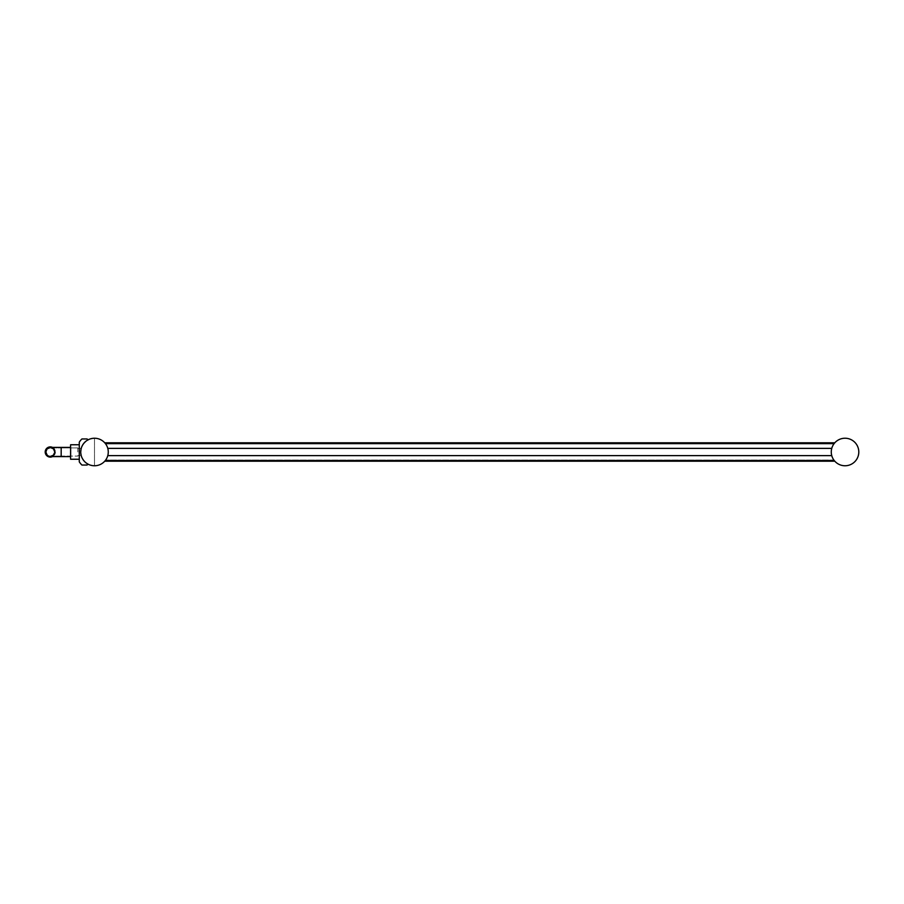 <?xml version="1.0" encoding="UTF-8"?>
<svg xmlns="http://www.w3.org/2000/svg" width="904" height="904" viewBox="0 0 904 904"><rect width="100%" height="100%" fill="white"/><g stroke="black" fill="none" stroke-linecap="round" stroke-linejoin="round"><path stroke-width="0.68" stroke-dasharray="4.52 3.39" d="M70.953 452L70.953 447.401L70.953 452C70.953 457.932 70.953 457.932 70.953 452C70.953 457.932 70.953 457.932 70.953 452C70.953 446.067 70.953 446.067 70.953 452L70.953 456.599L70.953 452C70.953 446.067 70.953 446.067 70.953 452M104.954 460.961A13.763 13.763 0 0 0 107.779 455.627A13.763 13.763 0 0 1 105.35 460.475L104.74 461.198L834.799 461.198A13.763 13.763 0 0 0 858.8 452A13.763 13.763 0 0 0 834.799 442.802L834.189 443.525L834.799 442.802L104.74 442.802A13.763 13.763 0 0 0 80.739 452L81.778 446.734L84.761 442.271L89.236 439.287L94.502 438.237L94.502 465.763A13.763 13.763 0 0 1 80.739 452A13.763 13.763 0 0 0 94.502 465.763L89.236 464.712L84.761 461.729L81.778 457.266L80.739 452A13.763 13.763 0 0 0 87.247 463.695A13.763 13.763 0 0 1 94.502 438.237L94.502 465.763L94.502 438.237A13.763 13.763 0 0 0 80.739 452L81.224 448.373L80.739 452A13.763 13.763 0 0 1 87.247 440.304A0.723 0.723 0 0 0 86.863 438.96L81.925 438.96A18.114 18.114 0 0 0 79.281 442.169L79.281 452L79.281 444.757L70.591 444.757L70.591 459.243L70.591 447.039L70.591 459.243L79.281 459.243L79.281 444.757L79.281 461.831A18.114 18.114 0 0 0 81.925 465.04L86.863 465.04A0.723 0.723 0 0 0 87.247 463.695A13.763 13.763 0 0 1 87.247 440.304A0.723 0.723 0 0 0 86.863 438.96L81.925 438.96A18.114 18.114 0 0 0 79.281 442.169L79.281 461.831A18.114 18.114 0 0 0 81.925 465.04L86.863 465.04A0.723 0.723 0 0 0 87.247 463.695A13.763 13.763 0 0 1 87.247 440.304A0.723 0.723 0 0 0 86.863 438.96L81.925 438.96A18.114 18.114 0 0 0 79.281 442.169L79.281 461.831A18.114 18.114 0 0 0 81.925 465.04M77.834 452L77.834 447.909L77.834 452M80.885 454.011L81.326 448L83.857 443.265M81.145 455.345L77.834 455.627L81.145 455.345M52.409 447.909A4.599 4.599 0 0 1 50.308 456.599A4.599 4.599 0 0 1 45.709 452A4.599 4.599 0 0 1 50.308 447.401A4.599 4.599 0 0 1 54.907 452A4.599 4.599 0 0 1 50.308 456.599A4.599 4.599 0 0 1 45.709 452A4.599 4.599 0 0 1 50.308 447.401A4.599 4.599 0 0 1 52.409 456.091M45.2 452A5.108 5.108 0 0 1 50.308 446.892A5.108 5.108 0 0 1 55.415 452A5.108 5.108 0 0 1 50.308 457.108A5.108 5.108 0 0 1 45.2 452A5.108 5.108 0 0 0 50.308 457.108A5.108 5.108 0 0 0 55.415 452A5.108 5.108 0 0 1 52.522 456.599A5.108 5.108 0 0 0 50.308 446.892A5.108 5.108 0 0 0 45.2 452M70.591 447.401L61.178 447.401L61.178 456.599L70.591 456.599M52.522 447.401A5.108 5.108 0 0 1 55.415 452A5.108 5.108 0 0 0 52.522 447.401M61.178 447.909L77.834 447.909L61.178 447.909L61.178 456.091L77.834 456.091L61.178 456.091L61.178 447.909L50.308 447.909L53.2 449.107L54.398 452A4.091 4.091 0 0 1 50.308 456.091A4.091 4.091 0 0 1 46.217 452A4.091 4.091 0 0 1 50.308 447.909A4.091 4.091 0 0 1 54.398 452A4.091 4.091 0 0 1 50.308 456.091A4.091 4.091 0 0 1 46.217 452L47.415 449.107L50.308 447.909A4.091 4.091 0 0 0 46.217 452L47.415 454.893L50.308 456.091L53.2 454.893L54.398 452A4.091 4.091 0 0 0 50.308 447.909L53.2 449.107L54.398 452A4.091 4.091 0 0 0 50.308 447.909A4.091 4.091 0 0 0 46.217 452A4.091 4.091 0 0 0 50.308 456.091A4.091 4.091 0 0 0 54.398 452A4.091 4.091 0 0 1 50.308 456.091A4.091 4.091 0 0 1 46.217 452L47.144 449.401L49.121 448.079L61.178 447.909M61.178 447.401L61.178 456.599L61.178 447.401L50.308 447.401A4.599 4.599 0 0 0 45.709 452A4.599 4.599 0 0 0 50.308 456.599A4.599 4.599 0 0 0 54.907 452A4.599 4.599 0 0 1 50.308 456.599L53.562 455.254L54.907 452A4.599 4.599 0 0 0 50.308 447.401L53.562 448.746L54.907 452A4.599 4.599 0 0 0 50.308 447.401A4.599 4.599 0 0 0 45.709 452L47.053 455.254L49.856 456.576M834.584 443.039A13.763 13.763 0 0 0 831.759 448.373L107.779 448.373A13.763 13.763 0 0 0 105.621 443.887A13.763 13.763 0 0 1 105.621 460.113A13.763 13.763 0 0 0 107.779 455.627A13.763 13.763 0 0 1 105.621 460.113L833.917 460.113A13.763 13.763 0 0 0 834.234 460.531M87.247 440.304A13.763 13.763 0 0 0 89.575 464.848A13.763 13.763 0 0 0 104.74 442.802L834.799 442.802A13.763 13.763 0 0 0 834.799 461.198L104.74 461.198L105.35 460.475L104.74 461.198A13.763 13.763 0 0 0 104.74 442.802L105.35 443.525L104.74 442.802L834.799 442.802L104.74 442.802L105.35 443.525A13.763 13.763 0 0 1 105.35 460.475A13.763 13.763 0 0 0 105.35 443.525A13.763 13.763 0 0 1 107.779 448.373A13.763 13.763 0 0 0 105.621 443.887A13.763 13.763 0 0 1 107.779 448.373L831.759 448.373A13.763 13.763 0 0 1 833.917 443.887L105.621 443.887L833.917 443.887A13.763 13.763 0 0 0 831.759 448.373A13.763 13.763 0 0 1 834.189 443.525L834.799 442.802A13.763 13.763 0 0 0 831.273 452A13.763 13.763 0 0 1 833.917 443.887L105.621 443.887A13.763 13.763 0 0 0 104.74 442.802L834.799 442.802A13.763 13.763 0 0 0 834.189 460.475A13.763 13.763 0 0 1 831.273 452A13.763 13.763 0 0 0 833.917 460.113L105.621 460.113L833.917 460.113A13.763 13.763 0 0 1 834.189 443.525A13.763 13.763 0 0 0 833.917 460.113A13.763 13.763 0 0 1 831.759 455.627A13.763 13.763 0 0 0 833.917 460.113L105.621 460.113A13.763 13.763 0 0 0 105.305 443.468M253.301 443.887L252.137 443.887L253.301 443.887M253.301 442.802L252.137 442.802L253.301 442.802M253.301 461.198L252.137 461.198L253.301 461.198M253.301 460.113L252.137 460.113L253.301 460.113M397.613 443.887L396.449 443.887L397.613 443.887M397.613 442.802L396.449 442.802L397.613 442.802M397.613 461.198L396.449 461.198L397.613 461.198M397.613 460.113L396.449 460.113L397.613 460.113M541.925 443.887L540.761 443.887L541.925 443.887M541.925 442.802L540.761 442.802L541.925 442.802M541.925 461.198L540.761 461.198L541.925 461.198M541.925 460.113L540.761 460.113L541.925 460.113M686.238 443.887L685.074 443.887L686.238 443.887M686.238 442.802L685.074 442.802L686.238 442.802M686.238 461.198L685.074 461.198L686.238 461.198M686.238 460.113L685.074 460.113L686.238 460.113M105.35 460.475L834.189 460.475A13.763 13.763 0 0 1 831.759 455.627L107.779 455.627L831.759 455.627A13.763 13.763 0 0 0 834.799 461.198L834.189 460.475L834.799 461.198L834.189 460.475L834.799 461.198L104.74 461.198A13.763 13.763 0 0 0 105.621 443.887L833.917 443.887A13.763 13.763 0 0 0 834.799 461.198L104.74 461.198A13.763 13.763 0 0 0 104.74 442.802L834.799 442.802A13.763 13.763 0 0 0 834.799 461.198L104.74 461.198A13.763 13.763 0 0 0 104.74 442.802L834.799 442.802A13.763 13.763 0 0 0 834.799 461.198L104.74 461.198A13.763 13.763 0 0 0 104.74 442.802L834.799 442.802A13.763 13.763 0 0 0 834.799 461.198L104.74 461.198A13.763 13.763 0 0 0 104.74 442.802L834.799 442.802A13.763 13.763 0 0 0 834.799 461.198L104.74 461.198A13.763 13.763 0 0 0 104.74 442.802L834.799 442.802A13.763 13.763 0 0 0 834.799 461.198L104.74 461.198A13.763 13.763 0 0 0 104.74 442.802L834.799 442.802A13.763 13.763 0 0 0 834.799 461.198L104.74 461.198A13.763 13.763 0 0 0 104.74 442.802L834.799 442.802A13.763 13.763 0 0 0 834.799 461.198L104.74 461.198A13.763 13.763 0 0 0 104.74 442.802L834.799 442.802A13.763 13.763 0 0 0 834.799 461.198L104.74 461.198A13.763 13.763 0 0 0 104.74 442.802L834.799 442.802A13.763 13.763 0 0 0 834.799 461.198L104.74 461.198A13.763 13.763 0 0 0 104.74 442.802L834.799 442.802A13.763 13.763 0 0 0 834.799 461.198L104.74 461.198A13.763 13.763 0 0 0 104.74 442.802L834.799 442.802A13.763 13.763 0 0 0 834.799 461.198L104.74 461.198A13.763 13.763 0 0 0 104.74 442.802L834.799 442.802A13.763 13.763 0 0 0 834.799 461.198L104.74 461.198A13.763 13.763 0 0 0 104.74 442.802L834.799 442.802A13.763 13.763 0 0 0 834.799 461.198L104.74 461.198A13.763 13.763 0 0 0 104.74 442.802L834.799 442.802A13.763 13.763 0 0 0 834.799 461.198L104.74 461.198A13.763 13.763 0 0 0 104.74 442.802L834.799 442.802A13.763 13.763 0 0 0 834.799 461.198L104.74 461.198A13.763 13.763 0 0 0 104.74 442.802L834.799 442.802A13.763 13.763 0 0 0 834.799 461.198L104.74 461.198A13.763 13.763 0 0 0 104.74 442.802L834.799 442.802A13.763 13.763 0 0 0 834.799 461.198L104.74 461.198A13.763 13.763 0 0 0 104.74 442.802L834.799 442.802A13.763 13.763 0 0 0 834.799 461.198L104.74 461.198A13.763 13.763 0 0 0 104.74 442.802L834.799 442.802A13.763 13.763 0 0 0 834.799 461.198L104.74 461.198A13.763 13.763 0 0 0 104.74 442.802L834.799 442.802A13.763 13.763 0 0 0 834.799 461.198L104.74 461.198A13.763 13.763 0 0 0 104.74 442.802L834.799 442.802A13.763 13.763 0 0 0 834.799 461.198L104.74 461.198A13.763 13.763 0 0 0 104.74 442.802L834.799 442.802A13.763 13.763 0 0 0 834.799 461.198L104.74 461.198A13.763 13.763 0 0 0 104.74 442.802L834.799 442.802A13.763 13.763 0 0 0 834.799 461.198L104.74 461.198A13.763 13.763 0 0 0 104.74 442.802L834.799 442.802A13.763 13.763 0 0 0 834.799 461.198L104.74 461.198A13.763 13.763 0 0 0 104.74 442.802L834.799 442.802A13.763 13.763 0 0 0 834.799 461.198L104.74 461.198A13.763 13.763 0 0 0 104.74 442.802L834.799 442.802A13.763 13.763 0 0 0 834.799 461.198L104.74 461.198A13.763 13.763 0 0 0 104.74 442.802L834.799 442.802A13.763 13.763 0 0 0 834.799 461.198L104.74 461.198A13.763 13.763 0 0 0 104.74 442.802L834.799 442.802A13.763 13.763 0 0 0 834.799 461.198L104.74 461.198A13.763 13.763 0 0 0 104.74 442.802L834.799 442.802A13.763 13.763 0 0 0 834.799 461.198L104.74 461.198A13.763 13.763 0 0 0 104.74 442.802L834.799 442.802A13.763 13.763 0 0 0 834.799 461.198L104.74 461.198A13.763 13.763 0 0 0 104.74 442.802L834.799 442.802A13.763 13.763 0 0 0 834.799 461.198L104.74 461.198A13.763 13.763 0 0 0 104.74 442.802L834.799 442.802A13.763 13.763 0 0 0 834.799 461.198L104.74 461.198A13.763 13.763 0 0 0 104.74 442.802L834.799 442.802A13.763 13.763 0 0 0 834.799 461.198L104.74 461.198A13.763 13.763 0 0 0 104.74 442.802L834.799 442.802A13.763 13.763 0 0 0 834.799 461.198L104.74 461.198A13.763 13.763 0 0 0 104.74 442.802L834.799 442.802A13.763 13.763 0 0 0 834.799 461.198L104.74 461.198A13.763 13.763 0 0 0 104.74 442.802L834.799 442.802A13.763 13.763 0 0 0 834.799 461.198L104.74 461.198A13.763 13.763 0 0 0 104.74 442.802L834.799 442.802A13.763 13.763 0 0 0 834.799 461.198L104.74 461.198A13.763 13.763 0 0 0 104.74 442.802L834.799 442.802A13.763 13.763 0 0 0 834.799 461.198L104.74 461.198A13.763 13.763 0 0 0 104.74 442.802L834.799 442.802A13.763 13.763 0 0 0 834.799 461.198L104.74 461.198A13.763 13.763 0 0 0 104.74 442.802L834.799 442.802A13.763 13.763 0 0 0 834.799 461.198L104.74 461.198A13.763 13.763 0 0 0 104.74 442.802L834.799 442.802A13.763 13.763 0 0 0 834.799 461.198L104.74 461.198A13.763 13.763 0 0 0 104.74 442.802L834.799 442.802A13.763 13.763 0 0 0 834.799 461.198L104.74 461.198A13.763 13.763 0 0 0 104.74 442.802L834.799 442.802A13.763 13.763 0 0 0 834.799 461.198L104.74 461.198A13.763 13.763 0 0 0 104.74 442.802L834.799 442.802A13.763 13.763 0 0 0 834.799 461.198L104.74 461.198A13.763 13.763 0 0 0 104.74 442.802L834.799 442.802A13.763 13.763 0 0 0 834.799 461.198L104.74 461.198A13.763 13.763 0 0 0 104.74 442.802L834.799 442.802A13.763 13.763 0 0 0 834.799 461.198L104.74 461.198A13.763 13.763 0 0 0 104.74 442.802L834.799 442.802A13.763 13.763 0 0 0 834.799 461.198L104.74 461.198A13.763 13.763 0 0 0 104.74 442.802L834.799 442.802A13.763 13.763 0 0 0 834.799 461.198L104.74 461.198A13.763 13.763 0 0 0 104.74 442.802L834.799 442.802A13.763 13.763 0 0 0 834.799 461.198L104.74 461.198A13.763 13.763 0 0 0 104.74 442.802L834.799 442.802A13.763 13.763 0 0 0 834.799 461.198L104.74 461.198A13.763 13.763 0 0 0 104.74 442.802L834.799 442.802A13.763 13.763 0 0 0 834.799 461.198L104.74 461.198A13.763 13.763 0 0 0 104.74 442.802L834.799 442.802A13.763 13.763 0 0 0 834.799 461.198L104.74 461.198A13.763 13.763 0 0 0 104.74 442.802L834.799 442.802A13.763 13.763 0 0 0 834.799 461.198L104.74 461.198A13.763 13.763 0 0 0 104.74 442.802L834.799 442.802A13.763 13.763 0 0 0 834.799 461.198L104.74 461.198A13.763 13.763 0 0 0 104.74 442.802L834.799 442.802A13.763 13.763 0 0 0 834.799 461.198L104.74 461.198A13.763 13.763 0 0 0 104.74 442.802L834.799 442.802A13.763 13.763 0 0 0 834.799 461.198L104.74 461.198A13.763 13.763 0 0 0 104.74 442.802L834.799 442.802A13.763 13.763 0 0 0 834.799 461.198L104.74 461.198A13.763 13.763 0 0 0 104.74 442.802L834.799 442.802A13.763 13.763 0 0 0 834.799 461.198L104.74 461.198A13.763 13.763 0 0 0 104.74 442.802L834.799 442.802A13.763 13.763 0 0 0 834.799 461.198L104.74 461.198A13.763 13.763 0 0 0 104.74 442.802L834.799 442.802A13.763 13.763 0 0 0 834.799 461.198L104.74 461.198A13.763 13.763 0 0 0 104.74 442.802L834.799 442.802A13.763 13.763 0 0 0 834.799 461.198L104.74 461.198A13.763 13.763 0 0 0 104.74 442.802L834.799 442.802A13.763 13.763 0 0 0 834.799 461.198L104.74 461.198A13.763 13.763 0 0 0 104.74 442.802L834.799 442.802A13.763 13.763 0 0 0 834.799 461.198L104.74 461.198A13.763 13.763 0 0 0 104.74 442.802L834.799 442.802A13.763 13.763 0 0 0 834.799 461.198L104.74 461.198A13.763 13.763 0 0 0 104.74 442.802L834.799 442.802A13.763 13.763 0 0 0 834.799 461.198L104.74 461.198A13.763 13.763 0 0 0 104.74 442.802L834.799 442.802A13.763 13.763 0 0 0 834.799 461.198L104.74 461.198A13.763 13.763 0 0 0 104.74 442.802L834.799 442.802A13.763 13.763 0 0 0 834.799 461.198L104.74 461.198A13.763 13.763 0 0 0 104.74 442.802L834.799 442.802A13.763 13.763 0 0 0 834.799 461.198L104.74 461.198A13.763 13.763 0 0 0 104.74 442.802L834.799 442.802A13.763 13.763 0 0 0 834.799 461.198L104.74 461.198A13.763 13.763 0 0 0 104.74 442.802L834.799 442.802A13.763 13.763 0 0 0 834.799 461.198L104.74 461.198A13.763 13.763 0 0 0 104.74 442.802L834.799 442.802A13.763 13.763 0 0 0 834.799 461.198L104.74 461.198A13.763 13.763 0 0 0 104.74 442.802L834.799 442.802A13.763 13.763 0 0 0 834.799 461.198L104.74 461.198A13.763 13.763 0 0 0 104.74 442.802L834.799 442.802A13.763 13.763 0 0 0 834.799 461.198L104.74 461.198A13.763 13.763 0 0 0 104.74 442.802L834.799 442.802A13.763 13.763 0 0 0 834.799 461.198L104.74 461.198A13.763 13.763 0 0 0 104.74 442.802L834.799 442.802A13.763 13.763 0 0 0 834.799 461.198L104.74 461.198A13.763 13.763 0 0 0 104.74 442.802L834.799 442.802A13.763 13.763 0 0 0 834.799 461.198L104.74 461.198A13.763 13.763 0 0 0 104.74 442.802L834.799 442.802A13.763 13.763 0 0 0 834.799 461.198L104.74 461.198A13.763 13.763 0 0 0 104.74 442.802L834.799 442.802A13.763 13.763 0 0 0 834.799 461.198L104.74 461.198A13.763 13.763 0 0 0 104.74 442.802L834.799 442.802A13.763 13.763 0 0 0 834.799 461.198L104.74 461.198A13.763 13.763 0 0 0 104.74 442.802L834.799 442.802A13.763 13.763 0 0 0 834.799 461.198L104.74 461.198A13.763 13.763 0 0 0 104.74 442.802L834.799 442.802A13.763 13.763 0 0 0 834.799 461.198L104.74 461.198A13.763 13.763 0 0 0 104.74 442.802L834.799 442.802A13.763 13.763 0 0 0 834.799 461.198L104.74 461.198A13.763 13.763 0 0 0 104.74 442.802L834.799 442.802A13.763 13.763 0 0 0 834.799 461.198L104.74 461.198A13.763 13.763 0 0 0 104.74 442.802L834.799 442.802A13.763 13.763 0 0 0 834.799 461.198L104.74 461.198A13.763 13.763 0 0 0 104.74 442.802L834.799 442.802A13.763 13.763 0 0 0 834.799 461.198L104.74 461.198A13.763 13.763 0 0 0 104.74 442.802L834.799 442.802A13.763 13.763 0 0 0 834.799 461.198L104.74 461.198A13.763 13.763 0 0 0 104.74 442.802L834.799 442.802A13.763 13.763 0 0 0 834.799 461.198L104.74 461.198A13.763 13.763 0 0 0 104.74 442.802L834.799 442.802A13.763 13.763 0 0 0 834.799 461.198L104.74 461.198A13.763 13.763 0 0 0 104.74 442.802L834.799 442.802A13.763 13.763 0 0 0 834.799 461.198L104.74 461.198A13.763 13.763 0 0 0 104.74 442.802L834.799 442.802A13.763 13.763 0 0 0 834.799 461.198L104.74 461.198A13.763 13.763 0 0 0 104.74 442.802L834.799 442.802A13.763 13.763 0 0 0 834.799 461.198L104.74 461.198A13.763 13.763 0 0 0 104.74 442.802L834.799 442.802A13.763 13.763 0 0 0 834.799 461.198L104.74 461.198A13.763 13.763 0 0 0 104.74 442.802L834.799 442.802A13.763 13.763 0 0 0 834.799 461.198L104.74 461.198A13.763 13.763 0 0 0 104.74 442.802L834.799 442.802A13.763 13.763 0 0 0 834.799 461.198L104.74 461.198A13.763 13.763 0 0 0 104.74 442.802L834.799 442.802A13.763 13.763 0 0 0 834.799 461.198L104.74 461.198A13.763 13.763 0 0 0 104.74 442.802L834.799 442.802A13.763 13.763 0 0 0 834.799 461.198M107.779 455.627L831.759 455.627M107.779 448.373L831.759 448.373M85.767 441.367L86.852 440.553M89.236 439.287L93.146 438.304M94.502 438.237L94.502 465.763L89.236 464.712L84.761 461.729L81.778 457.266L80.784 453.107M87.247 463.695A0.723 0.723 0 0 1 86.863 465.04M79.281 444.757L79.281 459.243M50.308 447.401L53.562 448.746L54.907 452A4.599 4.599 0 0 0 50.308 447.401A4.599 4.599 0 0 0 45.709 452A4.599 4.599 0 0 0 50.308 456.599A4.599 4.599 0 0 0 54.907 452A4.599 4.599 0 0 0 50.308 447.401A4.599 4.599 0 0 0 45.709 452A4.599 4.599 0 0 0 50.308 456.599A4.599 4.599 0 0 0 54.907 452A4.599 4.599 0 0 1 50.308 456.599L61.178 456.599M80.75 452.746L80.75 451.254M105.35 443.525L834.189 443.525M81.224 448.373L77.834 448.373L81.224 448.373M61.178 456.091L50.308 456.091L61.178 456.091M254.453 443.887L254.453 442.802L254.453 443.887M252.137 443.887L252.137 442.802L252.137 443.887M254.453 461.198L254.453 460.113L254.453 461.198M252.137 461.198L252.137 460.113L252.137 461.198M398.766 443.887L398.766 442.802L398.766 443.887M396.449 443.887L396.449 442.802L396.449 443.887M398.766 461.198L398.766 460.113L398.766 461.198M396.449 461.198L396.449 460.113L396.449 461.198M543.078 443.887L543.078 442.802L543.078 443.887M540.761 443.887L540.761 442.802L540.761 443.887M543.078 461.198L543.078 460.113L543.078 461.198M540.761 461.198L540.761 460.113L540.761 461.198M687.39 443.887L687.39 442.802L687.39 443.887M685.074 443.887L685.074 442.802L685.074 443.887M687.39 461.198L687.39 460.113L687.39 461.198M685.074 461.198L685.074 460.113L685.074 461.198"/><path stroke-width="1.36" d="M87.247 440.304A0.723 0.723 0 0 0 86.863 438.96L81.925 438.96A18.114 18.114 0 0 0 79.281 442.169L79.281 461.831A18.114 18.114 0 0 0 81.925 465.04L86.863 465.04A0.723 0.723 0 0 0 87.247 463.695M104.796 442.87A13.763 13.763 0 0 0 104.74 442.802L834.799 442.802L834.189 443.525A13.763 13.763 0 0 0 831.759 448.373L107.779 448.373A13.763 13.763 0 0 0 105.35 443.525L104.74 442.802A13.763 13.763 0 0 0 80.739 452L80.75 451.254M80.806 450.61L80.885 449.989L80.806 450.61M80.75 452.746L80.84 453.718M70.591 456.599L61.178 456.599L61.178 447.401L70.591 447.401M52.409 456.091A4.599 4.599 0 0 1 45.709 452A4.599 4.599 0 0 1 52.409 447.909M52.522 456.599A5.108 5.108 0 0 1 45.2 452A5.108 5.108 0 0 1 52.522 447.401A5.108 5.108 0 0 0 45.2 452A5.108 5.108 0 0 0 52.522 456.599M61.178 456.599L50.308 456.599A4.599 4.599 0 0 1 45.709 452L47.053 448.746L50.308 447.401L47.053 448.746L45.709 452A4.599 4.599 0 0 0 50.308 456.599L49.856 456.576M831.759 448.373A13.763 13.763 0 0 0 834.189 460.475L834.799 461.198L104.74 461.198L105.35 460.475A13.763 13.763 0 0 0 107.779 448.373M834.234 460.531A13.763 13.763 0 0 0 834.799 461.198L834.189 460.475L105.35 460.475L104.74 461.198A13.763 13.763 0 0 0 104.954 460.961M834.189 460.475L834.799 461.198A13.763 13.763 0 0 0 858.8 452A13.763 13.763 0 0 0 834.584 443.039M831.759 455.627L107.779 455.627M104.74 442.802L105.35 443.525L834.189 443.525L834.799 442.802M83.857 443.265L85.767 441.367M86.852 440.553L89.236 439.287M93.146 438.304L94.502 438.237M80.739 452.486L80.739 452A13.763 13.763 0 0 0 104.74 461.198M79.281 459.243L70.591 459.243L70.591 444.757L79.281 444.757M81.925 465.04L86.863 465.04M80.806 453.39L80.885 454.011M61.178 447.401L50.308 447.401"/></g></svg>
